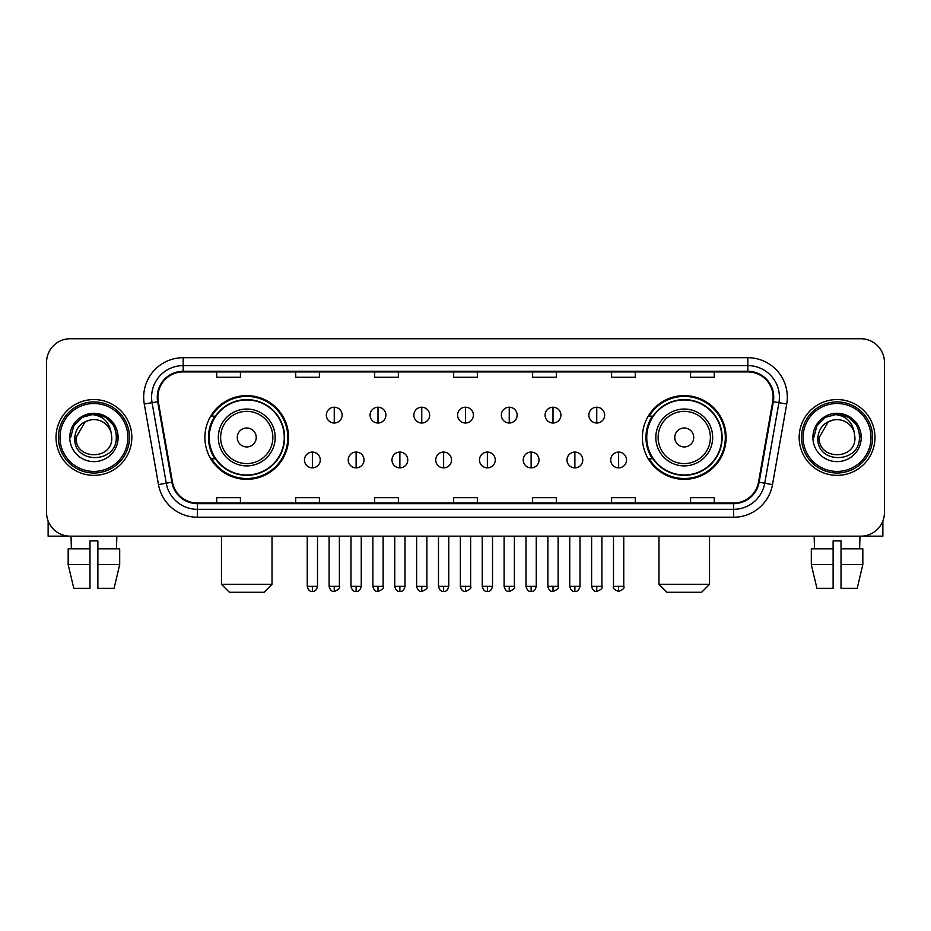 <?xml version="1.0" encoding="UTF-8"?>
<svg xmlns="http://www.w3.org/2000/svg" width="931" height="931" viewBox="0 0 931 931"><rect width="100%" height="100%" fill="white"/><g stroke="black" fill="none" stroke-linecap="round" stroke-linejoin="round"><path stroke-width="1.4" d="M642.402 437.465A41.86 41.86 0 0 0 684.25 479.325A41.86 41.86 0 0 0 726.11 437.465A41.86 41.86 0 0 0 684.25 395.605A41.86 41.86 0 0 0 642.402 437.465M204.89 437.465A41.86 41.86 0 0 0 246.75 479.325A41.86 41.86 0 0 0 288.598 437.465A41.86 41.86 0 0 0 246.75 395.605A41.86 41.86 0 0 0 204.89 437.465M214.933 458.785A38.299 38.299 0 0 1 214.933 416.145M652.433 458.785A38.299 38.299 0 0 1 652.433 416.145M46.55 362.438L46.55 512.492A23.694 23.694 0 0 0 70.244 536.186L860.756 536.186A23.694 23.694 0 0 0 884.45 512.492L884.45 362.438A23.694 23.694 0 0 0 860.756 338.744L70.244 338.744A23.694 23.694 0 0 0 46.55 362.438L46.55 512.492M56.023 437.465A37.903 37.903 0 0 0 93.938 475.369A37.903 37.903 0 0 0 131.841 437.465A37.903 37.903 0 0 0 93.938 399.562A37.903 37.903 0 0 0 56.023 437.465A37.903 37.903 0 0 0 93.938 475.369A37.903 37.903 0 0 0 131.841 437.465A37.903 37.903 0 0 0 93.938 399.562A37.903 37.903 0 0 0 56.023 437.465M799.159 437.465A37.903 37.903 0 0 0 837.062 475.369A37.903 37.903 0 0 0 874.977 437.465A37.903 37.903 0 0 0 837.062 399.562A37.903 37.903 0 0 0 799.159 437.465A37.903 37.903 0 0 0 837.062 475.369A37.903 37.903 0 0 0 874.977 437.465A37.903 37.903 0 0 0 837.062 399.562A37.903 37.903 0 0 0 799.159 437.465M157.898 397.188A25.277 25.277 0 0 1 183.174 371.923L747.826 371.923A25.277 25.277 0 0 1 772.718 401.575L758.509 482.13A25.277 25.277 0 0 1 733.628 503.008L197.372 503.008A25.277 25.277 0 0 1 172.491 482.13L158.282 401.575A25.277 25.277 0 0 1 157.898 397.188M157.269 397.188A25.905 25.905 0 0 0 157.665 401.692L171.863 482.235A25.905 25.905 0 0 0 197.372 503.648L733.628 503.648A25.905 25.905 0 0 0 759.137 482.235L773.335 401.692A25.905 25.905 0 0 0 747.826 371.283L183.174 371.283A25.905 25.905 0 0 0 157.269 397.188M144.282 404.042A39.486 39.486 0 0 1 183.174 357.702L747.826 357.702A39.486 39.486 0 0 1 786.718 404.042L772.509 484.597A39.486 39.486 0 0 1 733.628 517.229L197.372 517.229A39.486 39.486 0 0 1 158.491 484.597L144.282 404.042L152.067 402.669A31.584 31.584 0 0 1 183.174 365.604L747.826 365.604A31.584 31.584 0 0 1 778.933 402.669L764.735 483.224A31.584 31.584 0 0 1 733.628 509.327L197.372 509.327A31.584 31.584 0 0 1 166.265 483.224L152.067 402.669A31.584 31.584 0 0 1 151.578 397.188M860.756 338.744L70.244 338.744M70.244 536.186L860.756 536.186M884.45 512.492L884.45 362.438M759.137 482.235L764.735 483.224L778.933 402.669L786.718 404.042M453.653 371.923L453.653 377.264L477.347 377.264L477.347 371.923M374.681 371.923L374.681 377.264L398.375 377.264L398.375 371.923M295.709 371.923L295.709 377.264L319.403 377.264L319.403 371.923M216.737 371.923L216.737 377.264L240.431 377.264L240.431 371.923M532.625 371.923L532.625 377.264L556.319 377.264L556.319 371.923M611.597 371.923L611.597 377.264L635.291 377.264L635.291 371.923M690.569 371.923L690.569 377.264L714.263 377.264L714.263 371.923M477.347 503.008L477.347 497.666L453.653 497.666L453.653 503.008M398.375 503.008L398.375 497.666L374.681 497.666L374.681 503.008M319.403 503.008L319.403 497.666L295.709 497.666L295.709 503.008M240.431 503.008L240.431 497.666L216.737 497.666L216.737 503.008M556.319 503.008L556.319 497.666L532.625 497.666L532.625 503.008M635.291 503.008L635.291 497.666L611.597 497.666L611.597 503.008M714.263 503.008L714.263 497.666L690.569 497.666L690.569 503.008M48.133 520.999L48.133 536.186L139.743 536.186M68.172 548.813L68.172 564.605L73.782 588.299L68.172 564.605L68.172 548.813L89.981 548.813L89.981 540.923L97.883 540.923L97.883 548.813L119.692 548.813L119.692 564.605L114.082 588.299L119.692 564.605L97.883 564.605L97.883 548.813M116.841 536.186L116.491 548.813M89.981 548.813L89.981 588.299L73.782 588.299M68.172 564.605L89.981 564.605M114.082 588.299L97.883 588.299L97.883 564.605M71.035 536.186L71.373 548.813M127.896 437.465A33.958 33.958 0 0 0 93.938 403.507A33.958 33.958 0 0 0 59.98 437.465A33.958 33.958 0 0 0 93.938 471.423A33.958 33.958 0 0 0 127.896 437.465M129.467 437.465A35.541 35.541 0 0 0 93.938 401.924A35.541 35.541 0 0 0 58.397 437.465A35.541 35.541 0 0 0 93.938 473.006A35.541 35.541 0 0 0 129.467 437.465M111.778 437.465C112.872 460.484 74.992 460.484 76.086 437.465L85.012 422.011L89.504 420.172C80.66 422.581 75.748 428.341 74.759 437.465C72.862 464.616 117.073 463.917 116.27 437.465C116.41 429.971 113.629 423.78 107.938 418.869C102.759 415.086 96.999 413.608 90.656 414.423C102.329 415.342 109.148 421.44 111.138 432.717L111.778 437.465C112.872 460.484 74.992 460.484 76.086 437.465L85.012 422.011L89.504 420.172L85.012 422.011L76.086 437.465L85.012 422.011L89.504 420.172L85.012 422.011L76.086 437.465L85.012 422.011L89.504 420.172L85.012 422.011L76.086 437.465L85.012 422.011L89.504 420.172L85.012 422.011L76.086 437.465C74.992 460.484 112.872 460.484 111.778 437.465C112.872 460.484 74.992 460.484 76.086 437.465C74.992 460.484 112.872 460.484 111.778 437.465C112.872 460.484 74.992 460.484 76.086 437.465C74.992 460.484 112.872 460.484 111.778 437.465L111.138 432.717A17.852 17.852 0 0 0 89.504 420.172M69.767 437.465A24.171 24.171 0 0 0 93.938 461.625A24.171 24.171 0 0 0 118.097 437.465A24.171 24.171 0 0 0 93.938 413.294A24.171 24.171 0 0 0 69.767 437.465M90.656 414.423L82.3 417.309L73.77 425.828L70.663 437.465L73.77 425.828L82.3 417.309L93.938 414.19L105.575 417.309L114.094 425.828L117.213 437.465L114.094 425.828L105.575 417.309L93.938 414.19L82.3 417.309L73.77 425.828L70.663 437.465L73.77 425.828L82.3 417.309L93.938 414.19L105.575 417.309L114.094 425.828L117.213 437.465L114.094 425.828L105.575 417.309L93.938 414.19L82.3 417.309L73.77 425.828L70.663 437.465L73.77 425.828L82.3 417.309L93.938 414.19L105.575 417.309L114.094 425.828L117.213 437.465M264.125 592.256L229.375 592.256L221.473 584.354L272.015 584.354L264.125 592.256M256.223 437.465A9.473 9.473 0 0 0 246.75 427.992A9.473 9.473 0 0 0 237.265 437.465A9.473 9.473 0 0 0 246.75 446.938A9.473 9.473 0 0 0 256.223 437.465M275.18 437.465A28.43 28.43 0 0 0 246.75 409.035A28.43 28.43 0 0 0 218.32 437.465A28.43 28.43 0 0 0 246.75 465.896A28.43 28.43 0 0 0 275.18 437.465A28.43 28.43 0 0 1 246.75 465.896A28.43 28.43 0 0 1 218.32 437.465M284.258 437.465A37.508 37.508 0 0 0 246.75 399.958A37.508 37.508 0 0 0 209.231 437.465A37.508 37.508 0 0 0 246.75 474.973A37.508 37.508 0 0 0 284.258 437.465M287.807 437.465A41.069 41.069 0 0 1 211.651 458.785L215.457 458.785A37.868 37.868 0 0 0 271.794 465.861A37.868 37.868 0 0 0 271.794 409.07A37.868 37.868 0 0 0 215.457 416.145L211.651 416.145A41.069 41.069 0 0 1 287.807 437.465M701.625 592.256L666.875 592.256L658.985 584.354L709.527 584.354L701.625 592.256M693.735 437.465A9.473 9.473 0 0 0 684.25 427.992A9.473 9.473 0 0 0 674.777 437.465A9.473 9.473 0 0 0 684.25 446.938A9.473 9.473 0 0 0 693.735 437.465M712.681 437.465A28.43 28.43 0 0 0 684.25 409.035A28.43 28.43 0 0 0 655.82 437.465A28.43 28.43 0 0 0 684.25 465.896A28.43 28.43 0 0 0 712.681 437.465A28.43 28.43 0 0 1 684.25 465.896A28.43 28.43 0 0 1 655.82 437.465M721.769 437.465A37.508 37.508 0 0 0 684.25 399.958A37.508 37.508 0 0 0 646.742 437.465A37.508 37.508 0 0 0 684.25 474.973A37.508 37.508 0 0 0 721.769 437.465M725.319 437.465A41.069 41.069 0 0 1 649.163 458.785L652.968 458.785A37.868 37.868 0 0 0 709.306 465.861A37.868 37.868 0 0 0 709.306 409.07A37.868 37.868 0 0 0 652.968 416.145L649.163 416.145A41.069 41.069 0 0 1 725.319 437.465M334.252 407.219A7.902 7.902 0 0 0 326.35 415.11A7.902 7.902 0 0 0 334.252 423.011A7.902 7.902 0 0 0 342.143 415.11A7.902 7.902 0 0 0 334.252 407.219L334.252 423.011A7.902 7.902 0 0 0 342.143 415.11A7.902 7.902 0 0 0 334.252 407.219M377.998 407.219A7.902 7.902 0 0 0 370.096 415.11A7.902 7.902 0 0 0 377.998 423.011A7.902 7.902 0 0 0 385.9 415.11A7.902 7.902 0 0 0 377.998 407.219L377.998 423.011A7.902 7.902 0 0 0 385.9 415.11A7.902 7.902 0 0 0 377.998 407.219M421.755 407.219A7.902 7.902 0 0 0 413.853 415.11A7.902 7.902 0 0 0 421.755 423.011A7.902 7.902 0 0 0 429.645 415.11A7.902 7.902 0 0 0 421.755 407.219L421.755 423.011A7.902 7.902 0 0 0 429.645 415.11A7.902 7.902 0 0 0 421.755 407.219M465.5 407.219A7.902 7.902 0 0 0 457.598 415.11A7.902 7.902 0 0 0 465.5 423.011A7.902 7.902 0 0 0 473.402 415.11A7.902 7.902 0 0 0 465.5 407.219L465.5 423.011A7.902 7.902 0 0 0 473.402 415.11A7.902 7.902 0 0 0 465.5 407.219M509.245 407.219A7.902 7.902 0 0 0 501.355 415.11A7.902 7.902 0 0 0 509.245 423.011A7.902 7.902 0 0 0 517.147 415.11A7.902 7.902 0 0 0 509.245 407.219L509.245 423.011A7.902 7.902 0 0 0 517.147 415.11A7.902 7.902 0 0 0 509.245 407.219M553.002 407.219A7.902 7.902 0 0 0 545.101 415.11A7.902 7.902 0 0 0 553.002 423.011A7.902 7.902 0 0 0 560.904 415.11A7.902 7.902 0 0 0 553.002 407.219L553.002 423.011A7.902 7.902 0 0 0 560.904 415.11A7.902 7.902 0 0 0 553.002 407.219M596.748 407.219A7.902 7.902 0 0 0 588.858 415.11A7.902 7.902 0 0 0 596.748 423.011A7.902 7.902 0 0 0 604.65 415.11A7.902 7.902 0 0 0 596.748 407.219L596.748 423.011A7.902 7.902 0 0 0 604.65 415.11A7.902 7.902 0 0 0 596.748 407.219M312.374 452.07A7.902 7.902 0 0 0 304.472 459.972A7.902 7.902 0 0 0 312.374 467.874A7.902 7.902 0 0 0 320.264 459.972A7.902 7.902 0 0 0 312.374 452.07L312.374 467.874A7.902 7.902 0 0 0 320.264 459.972A7.902 7.902 0 0 0 312.374 452.07M356.119 452.07A7.902 7.902 0 0 0 348.229 459.972A7.902 7.902 0 0 0 356.119 467.874A7.902 7.902 0 0 0 364.021 459.972A7.902 7.902 0 0 0 356.119 452.07L356.119 467.874A7.902 7.902 0 0 0 364.021 459.972A7.902 7.902 0 0 0 356.119 452.07M399.876 452.07A7.902 7.902 0 0 0 391.974 459.972A7.902 7.902 0 0 0 399.876 467.874A7.902 7.902 0 0 0 407.766 459.972A7.902 7.902 0 0 0 399.876 452.07L399.876 467.874A7.902 7.902 0 0 0 407.766 459.972A7.902 7.902 0 0 0 399.876 452.07M443.622 452.07A7.902 7.902 0 0 0 435.731 459.972A7.902 7.902 0 0 0 443.622 467.874A7.902 7.902 0 0 0 451.523 459.972A7.902 7.902 0 0 0 443.622 452.07L443.622 467.874A7.902 7.902 0 0 0 451.523 459.972A7.902 7.902 0 0 0 443.622 452.07M487.379 452.07A7.902 7.902 0 0 0 479.477 459.972A7.902 7.902 0 0 0 487.379 467.874A7.902 7.902 0 0 0 495.269 459.972A7.902 7.902 0 0 0 487.379 452.07L487.379 467.874A7.902 7.902 0 0 0 495.269 459.972A7.902 7.902 0 0 0 487.379 452.07M531.124 452.07A7.902 7.902 0 0 0 523.234 459.972A7.902 7.902 0 0 0 531.124 467.874A7.902 7.902 0 0 0 539.026 459.972A7.902 7.902 0 0 0 531.124 452.07L531.124 467.874A7.902 7.902 0 0 0 539.026 459.972A7.902 7.902 0 0 0 531.124 452.07M574.881 452.07A7.902 7.902 0 0 0 566.979 459.972A7.902 7.902 0 0 0 574.881 467.874A7.902 7.902 0 0 0 582.771 459.972A7.902 7.902 0 0 0 574.881 452.07L574.881 467.874A7.902 7.902 0 0 0 582.771 459.972A7.902 7.902 0 0 0 574.881 452.07M618.626 452.07A7.902 7.902 0 0 0 610.736 459.972A7.902 7.902 0 0 0 618.626 467.874A7.902 7.902 0 0 0 626.528 459.972A7.902 7.902 0 0 0 618.626 452.07L618.626 467.874A7.902 7.902 0 0 0 626.528 459.972A7.902 7.902 0 0 0 618.626 452.07M882.867 520.999L882.867 536.186L791.257 536.186M833.117 548.813L833.117 564.605L811.308 564.605L816.918 588.299L811.308 564.605L811.308 548.813L833.117 548.813L833.117 540.923L841.019 540.923L841.019 548.813L862.828 548.813L862.828 564.605L857.218 588.299L862.828 564.605L841.019 564.605L841.019 548.813M859.965 536.186L859.627 548.813M833.117 564.605L833.117 588.299L816.918 588.299M857.218 588.299L841.019 588.299L841.019 564.605M814.16 536.186L814.509 548.813M871.02 437.465A33.958 33.958 0 0 0 837.062 403.507A33.958 33.958 0 0 0 803.104 437.465A33.958 33.958 0 0 0 837.062 471.423A33.958 33.958 0 0 0 871.02 437.465M872.603 437.465A35.541 35.541 0 0 0 837.062 401.924A35.541 35.541 0 0 0 801.533 437.465A35.541 35.541 0 0 0 837.062 473.006A35.541 35.541 0 0 0 872.603 437.465M854.914 437.465C856.008 460.484 818.128 460.484 819.222 437.465L828.148 422.011L832.64 420.172C823.795 422.581 818.884 428.341 817.895 437.465C815.987 464.616 860.209 463.917 859.406 437.465C859.546 429.971 856.764 423.78 851.074 418.869C845.883 415.086 840.123 413.608 833.78 414.423C845.453 415.342 852.284 421.44 854.274 432.717L854.914 437.465C856.008 460.484 818.128 460.484 819.222 437.465L828.148 422.011L832.64 420.172L828.148 422.011L819.222 437.465L828.148 422.011L832.64 420.172L828.148 422.011L819.222 437.465L828.148 422.011L832.64 420.172L828.148 422.011L819.222 437.465L828.148 422.011L832.64 420.172A17.852 17.852 0 0 1 854.274 432.717L854.914 437.465C856.008 460.484 818.128 460.484 819.222 437.465C818.128 460.484 856.008 460.484 854.914 437.465L854.274 432.717M812.903 437.465A24.171 24.171 0 0 0 837.062 461.625A24.171 24.171 0 0 0 861.233 437.465A24.171 24.171 0 0 0 837.062 413.294A24.171 24.171 0 0 0 812.903 437.465M813.787 437.465L816.906 425.828L825.425 417.309L837.062 414.19L848.7 417.309L857.23 425.828L860.337 437.465L857.23 425.828L848.7 417.309L837.062 414.19L825.425 417.309L816.906 425.828L813.787 437.465L816.906 425.828L825.425 417.309L837.062 414.19L848.7 417.309L857.23 425.828L860.337 437.465L857.23 425.828L848.7 417.309L837.062 414.19L825.425 417.309L816.906 425.828L813.787 437.465L816.906 425.828L825.425 417.309L837.062 414.19L848.7 417.309L857.23 425.828L860.337 437.465L857.23 425.828L848.7 417.309L837.062 414.19L825.425 417.309L816.906 425.828L813.787 437.465L816.906 425.828L825.425 417.309L837.062 414.19L848.7 417.309L857.23 425.828L860.337 437.465L857.23 425.828L848.7 417.309L837.062 414.19L825.425 417.309L816.906 425.828L813.787 437.465L816.906 425.828L825.425 417.309L837.062 414.19L848.7 417.309L857.23 425.828L860.337 437.465L857.23 425.828L848.7 417.309L837.062 414.19L825.425 417.309L816.906 425.828L813.787 437.465L816.906 425.828L825.425 417.309L837.062 414.19L848.7 417.309L857.23 425.828L860.337 437.465L857.23 425.828L848.7 417.309L837.062 414.19L825.425 417.309L816.906 425.828L813.787 437.465L816.906 425.828L825.425 417.309L837.062 414.19L848.7 417.309L857.23 425.828L860.337 437.465M747.826 357.702L747.826 371.283M152.067 402.669L157.665 401.692M197.372 517.229L197.372 503.648M733.628 503.648L733.628 517.229M158.491 484.597L171.863 482.235M773.335 401.692L778.933 402.669M183.174 357.702L183.174 371.283M764.735 483.224L772.509 484.597M272.864 437.465A26.115 26.115 0 0 0 246.75 411.351A26.115 26.115 0 0 0 220.624 437.465A26.115 26.115 0 0 0 246.75 463.58A26.115 26.115 0 0 0 272.864 437.465M710.376 437.465A26.115 26.115 0 0 0 684.25 411.351A26.115 26.115 0 0 0 658.136 437.465A26.115 26.115 0 0 0 684.25 463.58A26.115 26.115 0 0 0 710.376 437.465M334.252 586.332L329.109 586.332C330.005 589.986 331.727 591.697 334.252 591.464L334.252 586.332L339.384 586.332L339.384 536.186M377.998 586.332L372.865 586.332C373.762 589.986 375.472 591.697 377.998 591.464L377.998 586.332L383.13 586.332L383.13 536.186M421.755 586.332L416.611 586.332C417.507 589.986 419.218 591.697 421.755 591.464L421.755 586.332L426.887 586.332L426.887 536.186M465.5 586.332L460.368 586.332C461.264 589.986 462.975 591.697 465.5 591.464L465.5 586.332L470.632 586.332L470.632 536.186M509.245 586.332L504.113 586.332C505.009 589.986 506.72 591.697 509.245 591.464L509.245 586.332L514.389 586.332L514.389 536.186M553.002 586.332L547.87 586.332C548.766 589.986 550.477 591.697 553.002 591.464L553.002 586.332L558.135 586.332L558.135 536.186M596.748 586.332L591.616 586.332C592.512 589.986 594.222 591.697 596.748 591.464L596.748 586.332L601.892 586.332L601.892 536.186M312.374 586.332L307.242 586.332C308.138 589.986 309.848 591.697 312.374 591.464L312.374 586.332L317.506 586.332L317.506 536.186M356.119 586.332L350.987 586.332C351.883 589.986 353.594 591.697 356.119 591.464L356.119 586.332L361.251 586.332L361.251 536.186M399.876 586.332L394.744 586.332C395.64 589.986 397.351 591.697 399.876 591.464L399.876 586.332L405.008 586.332L405.008 536.186M443.622 586.332L438.489 586.332C439.385 589.986 441.096 591.697 443.622 591.464L443.622 586.332L448.754 586.332L448.754 536.186M487.379 586.332L482.246 586.332C483.142 589.986 484.853 591.697 487.379 591.464L487.379 586.332L492.511 586.332L492.511 536.186M531.124 586.332L525.992 586.332C526.888 589.986 528.599 591.697 531.124 591.464L531.124 586.332L536.256 586.332L536.256 536.186M574.881 586.332L569.749 586.332C570.645 589.986 572.356 591.697 574.881 591.464L574.881 586.332L580.013 586.332L580.013 536.186M618.626 586.332L613.494 586.332C612.458 587.973 614.169 589.684 618.626 591.464L618.626 586.332L623.758 586.332L623.758 536.186M272.015 536.186L272.015 584.354M221.473 536.186L221.473 584.354M709.527 536.186L709.527 584.354M658.985 536.186L658.985 584.354M329.109 586.332L329.109 536.186M339.384 586.332C340.42 587.973 338.709 589.684 334.252 591.464M372.865 586.332L372.865 536.186M383.13 586.332C384.177 587.973 382.466 589.684 377.998 591.464M416.611 586.332L416.611 536.186M426.887 586.332C427.923 587.973 426.212 589.684 421.755 591.464M460.368 586.332L460.368 536.186M470.632 586.332C471.68 587.973 469.969 589.684 465.5 591.464M504.113 586.332L504.113 536.186M514.389 586.332C515.425 587.973 513.714 589.684 509.245 591.464M547.87 586.332L547.87 536.186M558.135 586.332C559.182 587.973 557.471 589.684 553.002 591.464M591.616 586.332L591.616 536.186M601.892 586.332C602.927 587.973 601.217 589.684 596.748 591.464M307.242 586.332L307.242 536.186M317.506 586.332C316.61 589.986 314.899 591.697 312.374 591.464M350.987 586.332L350.987 536.186M361.251 586.332C360.355 589.986 358.644 591.697 356.119 591.464M394.744 586.332L394.744 536.186M405.008 586.332C404.112 589.986 402.401 591.697 399.876 591.464M438.489 586.332L438.489 536.186M448.754 586.332C447.858 589.986 446.147 591.697 443.622 591.464M482.246 586.332L482.246 536.186M492.511 586.332C491.615 589.986 489.904 591.697 487.379 591.464M525.992 586.332L525.992 536.186M536.256 586.332C535.36 589.986 533.649 591.697 531.124 591.464M569.749 586.332L569.749 536.186M580.013 586.332C579.117 589.986 577.406 591.697 574.881 591.464M613.494 586.332L613.494 536.186M623.758 586.332C624.806 587.973 623.095 589.684 618.626 591.464"/></g></svg>
